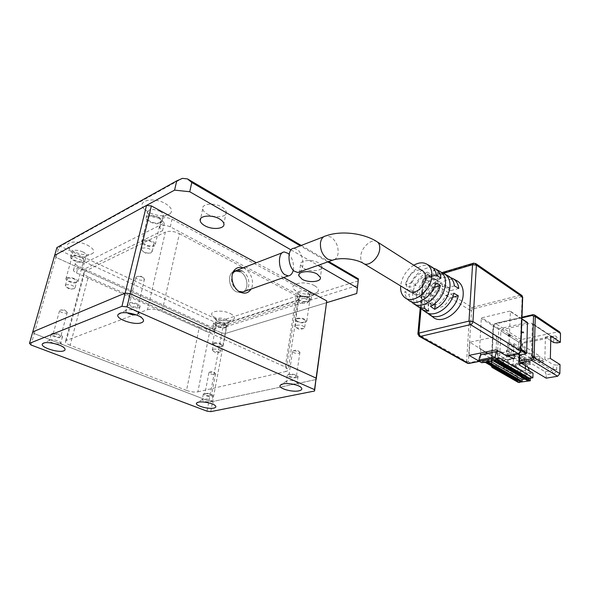 <?xml version="1.0" encoding="UTF-8"?>
<svg xmlns="http://www.w3.org/2000/svg" width="590" height="590" viewBox="0 0 590 590"><rect width="100%" height="100%" fill="white"/><g stroke="black" fill="none" stroke-linecap="round" stroke-linejoin="round"><path stroke-width="0.44" stroke-dasharray="2.95 2.21" d="M210.785 395.883L211.478 395.3C210.254 394.12 208.248 393.619 205.453 393.788L204.774 394.371C205.991 395.543 207.997 396.045 210.785 395.883M214.856 374.34L215.549 373.706L215.011 373.116L209.597 372.165L208.919 372.792C210.106 374.038 212.083 374.554 214.856 374.34M295.384 377.172L296.387 376.302C295.118 374.982 292.95 374.458 289.874 374.716L288.894 375.579C290.155 376.892 292.316 377.423 295.384 377.172M298.931 353.27L299.934 352.333L299.123 351.522L293.51 350.718L292.522 351.655C293.754 353.041 295.885 353.58 298.931 353.27M137.485 306.852L138.171 305.908C136.356 303.857 133.65 303.068 130.029 303.533L129.358 304.469C131.164 306.512 133.871 307.309 137.485 306.852M143.783 280.095L144.484 279.085L143.156 277.676C140.796 276.467 138.613 276.113 136.615 276.599L135.803 277.654C137.544 279.808 140.206 280.626 143.783 280.095M60.32 336.927L60.77 336.337C59.066 334.611 56.588 333.896 53.351 334.191L52.908 334.766C54.612 336.492 57.083 337.215 60.32 336.927M66.795 313.061L67.253 312.435L66.471 311.513C64.192 310.252 62.039 309.809 60.025 310.2L59.502 310.849C61.146 312.671 63.58 313.408 66.795 313.061M243.161 267.889L244.533 268.502C251.207 271.776 254.769 283.001 251.075 289.048M232.416 274.026C230.218 281.024 232.18 286.711 238.294 291.091L238.935 291.394M245.219 291.121C251.421 287.817 249.327 274.424 242.106 271.017M240.16 271.761C247.38 275.154 249.459 288.51 243.257 291.814C249.459 288.51 247.38 275.154 240.16 271.761L235.425 270.884M243.058 291.932L240.868 292.662L236.435 291.829C229.016 288.547 226.944 274.66 233.382 271.592C226.944 274.66 229.016 288.547 236.435 291.829L240.868 292.662L243.058 291.932M164.352 223.042L162.589 230.653L159.669 227.666C160.686 224.797 164.234 224.525 170.311 226.855L306.947 299.514L308.725 301.269L307.088 303.054C304.366 303.688 301.593 303.371 298.776 302.095L299.831 295.162L213.587 323.121L215.579 324.869L214.494 326.034C212.334 326.536 209.915 326.248 207.245 325.179L78.367 266.23C76.501 265.345 75.483 264.438 75.314 263.509C76.169 261.562 79.119 261.503 84.171 263.317L164.352 223.042L161.453 220.026C162.479 217.113 166.019 216.825 172.059 219.17L307.987 292.522L309.75 294.299L308.12 296.114C305.399 296.77 302.641 296.453 299.831 295.162M162.589 230.653L82.335 270.132C77.261 268.332 74.303 268.384 73.455 270.294C73.632 271.208 74.657 272.108 76.53 272.986L206.021 331.381C208.698 332.443 211.124 332.738 213.292 332.244L214.377 331.108L212.37 329.375L298.776 302.095M65.881 284.808C69.974 284.277 73.042 285.243 75.092 287.699L74.222 288.672C71.781 289.115 69.2 288.576 66.486 287.05L65.306 285.656L65.881 284.808M67.673 278.31C71.759 277.765 74.812 278.738 76.84 281.231L76.243 282.108C72.164 282.647 69.111 281.666 67.09 279.181L67.673 278.31M72.496 256.495C75.07 254.895 83.839 257.8 83.795 260.212L83.035 261.377C80.432 262.933 71.744 260.065 71.759 257.631L72.496 256.495M66.596 277.831C69.163 276.334 78.057 279.173 78.057 281.474L77.305 282.581C74.701 284.041 65.896 281.231 65.873 278.915L66.596 277.831M142.175 248.184C146.726 247.394 150.081 248.456 152.242 251.369L150.885 252.926C148.533 253.435 146.01 253.022 143.318 251.672L141.298 249.548L142.175 248.184M143.916 240.941C148.451 240.13 151.792 241.199 153.938 244.142L153.031 245.558C148.503 246.347 145.169 245.27 143.038 242.328L143.916 240.941M148.503 216.596C151.674 214.672 160.686 217.666 160.841 220.675L159.691 222.533C156.483 224.406 147.566 221.442 147.389 218.418L148.503 216.596M142.773 240.359C145.951 238.537 155.104 241.48 155.303 244.363L154.16 246.126C150.944 247.896 141.895 244.983 141.674 242.092L142.773 240.359M213.211 349.199C216.737 348.867 219.244 349.538 220.734 351.22L219.841 352.097L213.145 350.969L212.334 350.069L213.211 349.199M214.34 343.314C217.857 342.96 220.358 343.638 221.84 345.342L220.94 346.234C217.43 346.581 214.937 345.902 213.469 344.199L214.34 343.314M217.245 323.549C221.611 323.047 224.702 323.91 226.508 326.137L225.387 327.325C221.029 327.819 217.946 326.949 216.154 324.729L217.245 323.549M213.514 342.945C217.909 342.502 221.029 343.351 222.88 345.482L221.759 346.603C217.371 347.031 214.258 346.183 212.422 344.051L213.514 342.945M296.549 325.274C300.406 324.802 303.113 325.503 304.661 327.384L303.371 328.682L296.512 327.782L295.288 326.565L296.549 325.274M297.537 318.77C301.379 318.276 304.079 318.976 305.613 320.886L304.329 322.214C300.487 322.701 297.803 321.985 296.276 320.082L297.537 318.77M299.934 296.94C304.706 296.239 308.032 297.139 309.92 299.624L308.305 301.379C303.548 302.058 300.229 301.158 298.363 298.673L299.934 296.94M296.681 318.334C301.49 317.715 304.86 318.593 306.785 320.982L305.17 322.642C300.369 323.246 297.013 322.354 295.111 319.979L296.681 318.334M197.893 391.841L285.811 371.508L296.637 300.974L210.298 328.431L197.893 391.841C194.567 392.372 190.777 391.9 186.529 390.425L199.28 327.126L88.271 276.939L70.151 345.261L186.529 390.425M233.979 271.297L235.174 270.928L233.979 271.297M179.39 233.655L296.276 295.597L285.265 367.002L162.095 311.439L179.39 233.655C174.043 231.184 169.359 230.668 165.355 232.106L147.5 309.721L66.419 340.452L84.938 271.319L165.355 232.106M30.96 344.966L34.213 333.579L32.775 331.89L34.213 333.579L208.948 401.067L212.636 401.525L316.144 379.525L212.636 401.525L225.395 333.475L326.742 302.641L225.395 333.475L221.825 333.048L207.038 411.171M70.151 345.261C67.275 344.11 65.674 342.967 65.335 341.824L66.419 340.452M147.5 309.721C151.578 308.622 156.446 309.197 162.095 311.439M285.265 367.002L288.185 369.362C288.444 370.343 287.647 371.058 285.811 371.508M210.741 411.636L212.636 401.525L208.948 401.067L34.213 333.579L55.947 257.373L221.825 333.048L55.947 257.373L54.671 255.396L55.947 257.373L58.174 249.563L223.153 326.034L221.825 333.048L225.395 333.475L226.708 326.454L357.747 285.368M283.613 277.536L256.377 262.786M82.335 270.132L84.171 263.317M213.587 323.121L212.37 329.375M199.28 327.126C203.358 328.748 207.031 329.183 210.298 328.431M296.637 300.974C298.437 300.369 299.233 299.484 299.027 298.319L296.276 295.597M84.938 271.319L83.795 272.993C84.053 274.343 85.543 275.663 88.271 276.939M210.895 401.982L211.884 401.163L211.626 400.772C209.325 399.312 206.515 398.722 203.181 399.002L202.208 399.821C203.97 401.48 206.861 402.203 210.895 401.982M211.957 396.34L212.953 395.499C211.191 393.803 208.3 393.08 204.273 393.324L203.299 394.157C205.047 395.846 207.938 396.576 211.957 396.34M292.08 384.053L295.664 383.979L297.109 382.755L296.711 382.209C294.27 380.661 291.268 380.085 287.699 380.491L286.283 381.7C286.74 382.608 288.245 383.33 290.796 383.861M296.586 377.703L298.038 376.45C296.209 374.554 293.082 373.795 288.658 374.171L287.242 375.417C289.056 377.305 292.168 378.072 296.586 377.703M60.151 343.786L60.8 342.96L60.438 342.37C57.237 340.209 53.779 339.383 50.062 339.892L49.442 340.703C49.567 342.48 57.813 344.848 60.151 343.786M61.847 337.517L62.496 336.676C62.407 334.877 54.11 332.472 51.802 333.586L51.175 334.412C51.293 336.226 59.509 338.608 61.847 337.517M136.246 314.898L137.455 314.618L138.444 313.283L137.839 312.361C134.365 309.986 130.641 309.16 126.666 309.89L125.714 311.203L127.167 312.788M139.107 307.582L140.103 306.217C139.823 303.946 131.26 301.438 128.377 302.803L127.418 304.138C127.72 306.424 136.194 308.902 139.107 307.582M303.791 268.317C310.384 272.315 323.357 270.957 321.919 266.326L318.806 262.963C312.213 258.863 299.064 260.286 300.546 264.851L303.791 268.317M207.282 214.037C214.841 218.566 227.563 217.216 226.236 211.921C225.874 210.173 224.399 208.528 221.811 207.002C214.258 202.341 201.33 203.742 202.687 208.971C203.056 210.792 204.59 212.481 207.282 214.037M160.06 211.375C162.132 212.533 163.297 213.764 163.541 215.062L162.796 216.899C159.846 218.58 155.922 218.315 151.025 216.102L148.783 214.546L147.456 212.356C148.673 208.882 152.876 208.558 160.06 211.375M158.673 217.231C160.768 218.389 161.933 219.605 162.184 220.889C160.989 224.325 156.807 224.657 149.631 221.892C147.493 220.734 146.298 219.495 146.04 218.175C147.257 214.745 151.468 214.428 158.673 217.231M165.266 203.513C171.41 207.289 173.032 210.704 170.134 213.742C164.743 216.818 157.604 216.338 148.717 212.304L144.631 209.45C135.228 201.397 152.626 196.116 165.266 203.513M309.772 292.338L311.844 294.44L311.513 295.649C308.725 297.471 304.934 297.404 300.14 295.457L298.016 293.319C297.117 290.582 305.509 289.86 309.772 292.338M308.99 297.626L311.07 299.713C311.963 302.441 303.621 303.113 299.344 300.694L297.205 298.57C296.298 295.863 304.713 295.17 308.99 297.626M314.625 285.737C318.187 287.846 319.227 289.889 317.73 291.866C315.09 295.273 303.216 295.066 296.991 291.556L294.705 290.014C287.02 283.952 304.801 279.948 314.625 285.737M82.748 251.856C84.997 252.955 86.214 254.076 86.406 255.219L85.882 256.377C83.559 257.609 80.174 257.321 75.734 255.529L72.791 253.56L72.01 252.122C73.049 249.703 76.634 249.614 82.748 251.856M81.317 257.122C83.573 258.214 84.798 259.327 84.997 260.463C83.979 262.852 80.41 262.948 74.303 260.743C72.01 259.652 70.756 258.523 70.549 257.365C71.589 254.976 75.181 254.895 81.317 257.122M87.15 245.027C93.154 248.213 95.027 251.008 92.77 253.405C88.507 255.662 82.342 255.145 74.288 251.864L68.912 248.257C62.547 242.166 76.398 239.584 87.15 245.027M226.125 319.411L228.441 321.491L228.175 322.332C225.955 323.659 222.696 323.519 218.396 321.911L216.036 319.81C217.15 317.656 220.505 317.523 226.125 319.411M225.225 324.212L227.548 326.27C226.449 328.394 223.094 328.527 217.481 326.668L215.114 324.581C216.22 322.457 219.591 322.332 225.225 324.212M230.292 313.563C234.038 315.488 235.263 317.295 233.965 318.969C229.886 321.417 223.949 321.174 216.139 318.231L212.872 316.107C207.348 311.255 221.516 309.086 230.292 313.563M291.025 249.88L318.003 265.367M327.826 261.894L300.273 245.809M301.254 245.433L328.807 261.547M358.255 280.781L225.174 323.202L60.313 246.192L182.428 178.364M58.174 249.563L56.913 247.549L60.313 246.192L58.174 249.563M223.153 326.034L225.174 323.202L226.708 326.454L223.153 326.034M293.901 248.272L297.648 249.747C303.135 254.017 305.163 268.716 299.772 271.82M409.335 291.18C407.277 289.638 406.377 287.19 406.643 283.827C407.144 275.633 416.887 267.336 422.315 270.655M432.92 278.141L435.774 279.254C437.706 280.774 438.569 283.126 438.37 286.312C437.75 291.224 435.376 295.177 431.246 298.179L435.464 300.767C439.587 297.788 441.954 293.857 442.566 288.967C442.751 285.789 441.88 283.443 439.948 281.917L437.094 280.803L432.92 278.141L433.591 270.117L437.765 272.484L441.895 272.823M427.676 313.098C425.788 310.959 424.689 308.216 424.394 304.875L420.537 302.323C420.906 306.254 422.344 309.293 424.859 311.446M411.525 301.807L408.737 294.499L404.718 291.836C405.057 295.443 406.37 298.23 408.641 300.185M413.804 265.212C406.377 270.087 402.004 276.887 400.691 285.604L400.662 285.929M428.251 311.033L428.974 302.523L422.256 298.997C417.064 295.796 419.638 284.409 426.481 280.044L427.175 272.071C418.966 276.953 414.158 284.144 412.735 293.628C412.314 298.997 413.678 303.083 416.835 305.871M419.682 307.515C417.292 304.661 416.289 300.9 416.665 296.246C418.096 286.607 422.986 279.328 431.349 274.409L427.175 272.071M456.579 280.597C446.195 274.852 428.93 289.388 428.222 303.939C427.816 309.595 429.321 313.917 432.728 316.904M454.396 285.87L446.409 288.112L450.509 290.715L448.171 287.168C442.131 284.616 437.02 287.433 432.839 295.612L428.731 293.075L421.172 295.192L425.014 297.773C427.713 285.42 441.143 274.556 450.509 277.558M432.839 295.612L425.014 297.773M458.784 288.429L450.509 290.715M428.731 293.075C432.927 284.852 438.046 282.013 444.086 284.557L446.409 288.112M448.12 275.921C439.1 271.002 424.055 282.035 421.172 295.192M452.545 297.294L449.971 297.987L445.856 295.406C441.681 303.57 436.615 306.461 430.663 304.086L428.119 300.251L432.241 302.759L424.394 304.875M453.865 293.223L445.856 295.406M428.119 300.251L420.537 302.323M432.241 302.759L434.8 306.586C440.76 308.976 445.819 306.107 449.971 297.987M436.394 275.382L429.594 277.403L433.856 280.125L431.563 276.555C425.552 274.055 420.419 276.968 416.156 285.317L411.879 282.676L405.426 284.601L409.423 287.286C412.152 275.766 424.461 265.559 433.097 267.993M416.156 285.317L409.423 287.286M440.959 278.038L433.856 280.125M411.879 282.676C416.156 274.291 421.304 271.341 427.3 273.834L429.594 277.403M430.685 266.274C422.403 261.761 408.361 272.182 405.426 284.601M434.247 287.219L433.244 287.5L428.959 284.815C424.697 293.142 419.608 296.143 413.686 293.813L411.186 289.963L415.485 292.574L408.737 294.499M435.789 282.831L428.959 284.815M411.186 289.963L404.718 291.836M415.485 292.574L417.993 296.416C423.922 298.761 429.011 295.789 433.244 287.5M437.094 280.803L437.765 272.484M430.553 306.446L431.246 298.179M435.25 303.393L435.464 300.767M439.491 271.142L433.591 270.117M424.033 308.179L424.748 299.963M426.481 280.044L430.648 282.676L431.349 274.409M430.648 282.676C423.819 287.006 421.275 298.348 426.481 301.556L428.974 302.523M524.746 379.141L526.951 378.773L492.975 358.963L487.856 359.841L487.318 360.674L492.178 359.723L492.149 360.32L487.288 361.264L487.318 360.674M490.12 361.08L488.114 359.915M517.791 380.321L520.019 379.945L485.968 360.335L482.768 360.955L484.781 362.113M481.934 362.297L481.971 361.714L485.172 361.087L485.142 361.677L481.838 362.621M520.771 350.49L496.75 336.389L469.854 342.23L485.481 352.016M521.944 317.855L494.708 324.131L493.646 325.444L491.647 365.173L492.613 366.11L503.55 364.052L503.816 358.086L497.813 359.251L497.318 358.786L498.727 329.397L499.258 328.733L527.453 322.516M503.816 358.086L507.252 360.121L519.008 357.879M519.716 357.739L523.242 357.068L523.19 358.499L530.285 357.156L552.063 370.55L545.027 371.759L523.19 358.499M519.812 354.981L523.242 357.068M482.79 354.266L484.619 354.789L497.023 361.773C498.049 361.663 498.624 360.756 498.764 359.052L498.69 357.724L496.574 353.794L503.123 357.673L519.126 354.56M517.99 353.867L512.614 350.593L514.731 354.509M508.705 335.231L510.52 334.84L510.475 335.939L508.654 336.33L508.705 335.231L508.027 334.803L509.849 334.412L510.52 334.84M521.84 332.391L523.714 331.993L523.669 333.107L521.803 333.505L521.84 332.391L521.169 331.964L523.035 331.558L523.714 331.993M511.604 349.501L511.464 352.872L506.227 353.911L506.368 350.556L511.604 349.501L526.612 358.654L521.405 359.635L506.368 350.556M507.252 360.121L507.194 361.537L500.416 362.82L499.435 361.899L500.88 330.983L501.943 329.67L531.339 323.114L532.387 323.991L531.413 355.792L530.285 357.156M524.93 346.824L524.82 350.231L519.436 351.301L519.561 347.901L524.93 346.824L539.865 356.146L534.518 357.156L519.561 347.901M503.55 364.052L504.192 365.594L529.053 380.085M520.852 371.501L520.697 375.86C520.808 377.814 521.796 378.736 523.654 378.618L530.388 377.475L529.164 374.51L521.833 375.557L521.604 370.373L520.852 371.501L517.806 372.039L517.482 380.757L491.315 365.763L493.321 326.1L518.92 342.112L520.992 339.597L558.376 331.779L559.681 331.956M530.366 378.197L530.388 377.475M518.263 382.394L517.482 380.757M507.194 361.537L529.164 374.51M557.108 342.93L557.189 338.542C557.019 336.595 555.972 335.725 554.025 335.931L524.908 341.927C523.065 342.495 522.017 343.764 521.774 345.725L521.619 349.973L522.364 348.779L522.519 344.516L523.566 343.247L552.727 337.274L553.774 338.151L553.693 342.532M508.919 344.619L513.971 343.579L513.108 365.358L508.005 366.302L508.919 344.619L518.603 350.571L521.619 349.973M518.603 350.571L518.92 342.112M480.88 348.705L480.636 353.004M480.503 355.453L480.216 360.534L469.323 362.673L468.364 361.729L471.572 310.318L472.634 308.983L521.029 296.814L522.098 297.677L520.137 351.515L518.957 352.938L507.179 355.246L506.795 356.058M507.695 343.122L507.179 355.246M508.528 342.945L509.104 342.244L520.808 349.472M521.899 319.124L510.394 311.542L509.104 342.244M510.394 311.542L527.128 322.479M499.258 328.733L481.86 317.826L509.878 311.1M481.86 317.826L481.315 318.504L498.727 329.397M497.318 358.786L479.611 348.402L481.315 318.504M479.611 348.402L480.098 348.867M478.955 361.021L479.67 361.353L480.216 360.534M508.005 366.302L517.806 372.039M553.295 373.588C555.286 373.042 556.4 371.73 556.635 369.642L556.717 365.136L553.258 364.731L553.177 369.229L552.063 370.55L553.295 373.588L546.259 374.783L546.185 378.153M559.999 364.554L556.717 365.136M550.359 358.477L544.865 359.487L553.258 364.731M544.865 359.487L545.396 337.089L550.728 340.585M513.108 365.358L521.604 370.373M513.971 343.579L522.364 348.779M545.396 337.089L550.831 335.968M545.027 371.759L546.259 374.783M527.032 363.263L530.668 362.592L530.617 364.244L526.973 364.908L527.032 363.263L521.405 359.635L521.287 362.939L526.501 361.972L519.709 357.865M519.561 357.769L511.464 352.872M530.617 364.244L526.501 361.972L526.612 358.654L530.668 362.592M526.973 364.908L519.797 362.054M518.875 361.493L506.227 353.911M540.152 360.844L543.884 360.158L543.847 361.825L540.108 362.511L540.152 360.844L534.518 357.156L534.422 360.497L539.776 359.509L524.82 350.231M543.847 361.825L539.776 359.509L539.865 356.146L543.884 360.158M540.108 362.511L534.422 360.497L519.436 351.301M469.854 342.23L469.043 355.372M496.75 336.389L496.101 349.855M507.938 355.836L500.77 351.544L498.203 351.116M518.817 362.939L502.754 365.933L503.123 357.673M502.754 365.933L503.72 368.249L517.024 375.955L519.657 375.498L519.679 374.93L530.344 373.072L530.322 373.647L533.028 373.175M516.855 380.476L517.024 375.955M482.768 360.955L481.971 361.714M527.637 380.823L526.951 378.773M520.69 381.988L520.019 379.945M525.351 368.61L525.284 370.66L530.322 373.647M525.284 370.66L514.598 372.556L519.657 375.498M487.067 361.604L487.76 361.537M530.344 373.072L529.525 371.095M527.932 367.216L526.228 363.064L515.579 365.026L519.679 374.93M521.56 363.396L525.55 362.658L526.228 363.064M525.55 362.658L525.447 365.726M514.598 372.556L514.908 364.627L515.579 365.026M514.908 364.627L518.927 363.882M523.035 331.558L522.998 332.671L521.132 333.077L521.169 331.964M521.132 333.077L521.803 333.505M522.998 332.671L523.669 333.107M509.849 334.412L509.797 335.518L507.975 335.909L508.027 334.803M507.975 335.909L508.654 336.33M509.797 335.518L510.475 335.939M293.289 270.213C294.122 264.106 292.721 258.833 289.093 254.379M206.021 331.381L207.245 325.179M76.53 272.986L78.367 266.23M306.947 299.514L307.987 292.522M170.311 226.855L172.059 219.17M377.408 241.966C372.415 237.667 361.574 246.819 360.8 255.787C360.431 259.268 361.242 261.768 363.233 263.28L363.787 263.619M323.704 236.752L326.115 235.816L330.916 237.01C336.094 240.89 338.49 246.31 338.092 253.272C337.642 256.296 336.425 258.413 334.442 259.615M443.437 273.362L423.62 279.254L421.009 308.784M498.38 357.909L495.696 358.432L497.702 359.612M498.159 359.155L494.877 359.789L494.899 359.192L498.189 358.558M487.642 353.285L497.813 359.251M496.574 353.794L512.614 350.593M504.192 365.594L494.14 367.467M523.654 378.618L522.438 375.668L500.416 362.82M420.198 308.061L422.669 280.257L424.675 277.779L422.669 280.257L423.207 280.855L469.861 310.126L466.616 361.515L418.45 334.523L423.207 280.855L425.42 277.993L474.294 263.406L520.373 295.199L471.993 307.449L424.675 277.779L441.74 272.683M520.992 339.597L495.445 323.475L533.176 314.765L558.376 331.779M556.635 369.642L553.177 369.229L531.413 355.792M532.387 323.991L553.774 338.151L557.189 338.542M501.943 329.67L523.566 343.247L524.908 341.927M554.025 335.931L552.727 337.274L531.339 323.114M499.435 361.899L521.449 374.753L520.697 375.86M521.774 345.725L522.519 344.516L500.88 330.983M503.72 368.249L519.79 365.298M512.297 358.44L496.197 361.53M484.619 354.789L500.77 351.544M496.374 359.87L495.121 359.133L494.803 360.173M527.431 380.395L493.063 360.424L493.483 359.45L527.467 379.252M520.491 381.56L486.042 361.788L486.47 360.815L520.528 380.425M521.722 295.339L520.373 295.199L521.029 296.814M475.68 263.524L473.224 263.273M468.364 361.729L466.616 361.515L467.376 363.233M417.919 333.63L419.254 336.344M472.634 308.983L471.993 307.449L469.861 310.126L471.572 310.318M518.581 353.749L518.957 352.938M520.741 351.205L520.137 351.515M522.688 297.316L522.098 297.677M468.917 363.455L469.323 362.673M494.722 359.517L495.121 359.133M527.268 378.832L493.292 359.022L492.716 358.89L492.178 359.723L493.093 359.834M520.328 379.997L486.278 360.387L485.71 360.261L485.172 361.087L486.072 361.198M482.517 360.881L485.71 360.261L486.47 360.815M485.024 362.017L486.123 362.113M487.856 359.841L492.716 358.89L493.483 359.45M492.038 360.66L493.144 360.748M493.646 325.444L495.172 323.394L521.973 317.206M492.178 367.496L491.109 365.564L493.122 325.879L494.708 324.131M532.792 314.706L534.525 314.942M491.647 365.173L491.109 365.734M492.613 366.11L492.657 366.619M215.549 373.706L211.478 395.3M209.199 372.312L212.592 371.368L215.011 373.116M299.934 352.333L296.387 376.302M292.898 350.954L296.541 349.907L299.123 351.522M144.484 279.085L138.171 305.908M143.156 277.676L140.7 276.046L136.615 276.599M67.253 312.435L60.77 336.337M66.471 311.513L63.949 309.566L60.025 310.2M75.092 287.699L76.84 281.231M78.057 281.474L83.795 260.212M152.242 251.369L153.938 244.142M155.303 244.363L160.841 220.675M213.145 350.969L216.088 353.019L220.254 351.942M220.734 351.22L221.84 345.342M222.88 345.482L226.508 326.137M296.512 327.782L299.58 329.596L304.012 328.438M304.661 327.384L305.613 320.886M306.785 320.982L309.92 299.624M295.111 319.979L298.363 298.673M295.288 326.565L296.276 320.082M212.422 344.051L216.154 324.729M212.334 350.069L213.469 344.199M141.674 242.092L147.389 218.418M141.298 249.548L143.038 242.328M143.318 251.672L146.084 253.39L150.885 252.926M65.873 278.915L71.759 257.631M65.306 285.656L67.09 279.181M66.486 287.05L69.487 289.299L74.222 288.672M73.455 270.294L75.314 263.509M214.377 331.108L215.579 324.869M159.669 227.666L161.453 220.026M308.725 301.269L309.75 294.299M299.027 298.319L288.185 369.362M83.795 272.993L65.335 341.824M238.294 291.091L239.599 291.807M59.502 310.849L52.908 334.766M135.803 277.654L129.358 304.469M292.522 351.655L288.894 375.579M208.919 372.792L204.774 394.371M211.626 400.772L215.35 405.714M212.953 395.499L211.884 401.163M296.711 382.209L301.003 387.379M298.038 376.45L297.109 382.755M60.438 342.37L64.369 348.07M62.496 336.676L60.8 342.96M137.839 312.361L142.264 318.312M140.103 306.217L138.444 313.283M127.418 304.138L125.714 311.203M125.884 310.414L120.854 313.024M51.175 334.412L49.442 340.703M49.567 340.209L44.206 342.908M287.242 375.417L286.283 381.7M286.334 381.199L281.843 384.215M203.299 394.157L202.208 399.821M202.259 399.474L197.716 402.358M321.919 266.326L320.341 277.374M226.236 211.921L223.883 223.728M162.184 220.889L163.541 215.062M162.796 216.899L170.134 213.742M311.07 299.713L311.844 294.44M311.513 295.649L317.73 291.866M84.997 260.463L86.406 255.219M85.882 256.377L92.77 253.405M227.548 326.27L228.441 321.491M228.175 322.332L233.965 318.969M216.611 320.761L212.872 316.107M215.114 324.581L216.036 319.81M72.791 253.56L68.912 248.257M70.549 257.365L72.01 252.122M298.887 294.617L294.705 290.014M297.205 298.57L298.016 293.319M148.783 214.546L144.631 209.45M146.04 218.175L147.456 212.356M202.687 208.971L200.644 218.588M300.546 264.851L299.101 274.217M435.774 279.254L439.948 281.917M404.489 297.294L405.773 298.186M412.764 303.039L414.099 303.968M420.869 308.673L422.256 309.639M428.812 314.19L430.257 315.193M422.256 298.997L426.481 301.556M413.686 293.813L417.993 296.416M427.3 273.834L431.563 276.555M430.663 304.086L434.8 306.586M444.086 284.557L448.171 287.168M498.587 357.747L495.438 358.359L494.523 360.195M498.956 350.998L497.975 351.197M497.023 361.773L513.116 358.691M521.907 318.866L510.239 311.166M497.503 359.199L487.48 353.322M485.319 352.053L479.795 348.815M553.457 337.421L532.069 323.254M521.833 375.557L499.811 362.717M284.336 251.974L282.374 252.727"/><path stroke-width="0.89" d="M251.075 289.048C248.464 293.112 244.835 294.137 240.189 292.124L240.086 292.072C232.622 288.591 229.304 275.272 234.547 269.918C236.9 267.44 239.769 266.769 243.161 267.889M238.935 291.394L242.822 291.969L245.219 291.121M233.382 271.592L233.979 271.297L233.382 271.592M282.374 252.727L235.174 270.928L240.16 271.761M314.529 389.636L326.764 300.9L316.144 379.525L316.122 378.094L130.206 293.68L125.154 293.09L32.775 331.89L29.5 343.336L30.96 344.966L207.038 411.171L210.741 411.636L314.566 391.015L314.529 389.636L127.012 306.911L121.931 306.313L29.5 343.336M146.534 205.394L54.671 255.396L32.775 331.89L125.154 293.09L146.534 205.394L151.357 205.917L127.012 306.911M326.764 300.9L283.613 277.536M256.377 262.786L151.357 205.917M242.106 271.017L237.372 270.132L233.588 272.248L232.416 274.026M213.845 408.088C215.888 407.624 216.39 406.834 215.35 405.714C213.211 403.331 202.606 401.119 198.365 402.181L196.544 403.103C194.56 405.507 208.292 409.43 213.845 408.088M298.842 390.846C301.859 390.145 302.582 388.994 301.003 387.379C298.334 384.732 287.824 382.726 282.868 383.935L280.161 385.344C277.971 388.323 292.102 392.446 298.842 390.846M63.757 350.851C65.298 350.254 65.505 349.324 64.369 348.07C61.485 344.634 47.436 341.286 43.498 343.122L42.532 343.749C39.25 346.913 58.322 353.218 63.757 350.851M141.438 322.73C143.872 321.757 144.152 320.281 142.264 318.312C138.48 314.286 124.556 311.195 119.77 313.356L118.221 314.389C114.305 318.563 134.468 325.709 141.438 322.73M121.931 306.313L125.154 293.09L130.206 293.68L316.122 378.094L314.566 391.015M127.167 312.788C129.992 314.382 133.016 315.082 136.246 314.898M290.796 383.861L292.08 384.053M302.124 279.247C308.769 283.185 321.801 281.909 320.341 277.374L317.199 274.07C310.554 270.028 297.338 271.37 298.85 275.847L302.124 279.247M204.833 225.727C212.459 230.196 225.247 228.92 223.883 223.728C223.507 222.017 222.017 220.402 219.406 218.89C211.781 214.295 198.793 215.616 200.187 220.749C200.571 222.533 202.119 224.193 204.833 225.727M328.807 261.547L358.44 278.871L356.751 293.51L326.742 302.641M356.751 293.51L358.285 279.675L327.826 261.894M300.273 245.809L191.794 182.487L189.744 191.743L291.025 249.88M318.003 265.367L357.275 287.905M189.744 191.743L174.581 190.128L176.705 180.894L56.913 247.549L54.671 255.396L174.581 190.128M176.705 180.894L182.428 178.364L187.45 178.895L301.254 245.433M358.285 279.675L358.44 278.871M187.45 178.895L191.794 182.487M299.772 271.82L297.803 272.514L294.277 271.171C287.655 266.488 286.983 248.22 293.901 248.272L323.704 236.752M422.315 270.655L423 271.09C424.911 272.61 425.759 274.977 425.538 278.2C425.102 286.873 414.446 295.295 409.335 291.18L363.787 263.619M422.256 309.639L424.859 311.446C432.853 319.05 450.797 308.128 453.865 293.223L458.275 295.752C455.229 310.878 436.976 321.941 428.812 314.19L427.676 313.098M405.773 298.186L408.641 300.185C415.979 307.198 432.632 296.866 435.789 282.831L440.369 285.471C437.234 299.72 420.264 310.2 412.764 303.039L411.525 301.807M400.662 285.929C400.308 290.936 401.584 294.727 404.489 297.294C412.499 305.133 431.135 291.187 431.821 276.319C432.175 270.633 430.553 266.599 426.976 264.224C423.17 262.085 418.782 262.41 413.804 265.212M414.099 303.968L416.835 305.871C418.812 307.486 421.208 308.253 424.033 308.179L428.251 311.033C425.353 311.114 422.897 310.325 420.869 308.673L419.682 307.515M430.257 315.193L432.728 316.904C441.91 325.776 462.737 310.908 463.202 294.521C463.467 288.252 461.55 283.775 457.449 281.076L456.579 280.597M441.895 272.823L444.646 273.996C448.525 276.555 450.318 280.847 450.015 286.873C448.606 296.962 443.525 304.455 434.771 309.33L430.553 306.446C439.137 301.593 444.13 294.196 445.531 284.269C445.848 278.332 444.1 274.107 440.295 271.592L439.491 271.142M450.509 277.558L453.223 278.738C456.372 280.744 458.224 283.974 458.784 288.429L454.396 285.87C453.843 281.496 452.029 278.34 448.961 276.378L448.12 275.921M458.275 295.752L452.545 297.294M433.097 267.993L435.899 269.158C438.753 270.98 440.442 273.944 440.959 278.038L436.394 275.382C435.885 271.37 434.24 268.48 431.46 266.702L430.685 266.274M440.369 285.471L434.247 287.219M434.771 309.33L435.25 303.393M487.76 361.537L522.084 381.295L522.143 379.584L524.746 379.141M522.143 379.584L490.12 361.08M484.781 362.113L516.855 380.476L517.791 380.321M497.702 359.612L529.643 378.315L532.888 377.77L498.978 357.791L498.38 357.909M494.803 360.173L529.053 380.13L528.493 380.793L494.118 360.815L494.479 360.173L497.894 359.576L498.978 357.791M519.008 357.879L519.716 357.739M527.453 322.516L526.656 353.078L526.088 353.764L519.812 354.981L519.598 361.036L531.14 358.868L532.291 357.488L533.53 316.299L532.475 315.429L521.944 317.855M532.888 377.77L533.028 373.175L519.79 365.298L518.817 362.939L519.126 354.56L517.99 353.867M529.053 380.085L530.285 380.801L518.263 382.394L492.178 367.496M530.285 380.801L530.366 378.197M559.681 331.956L560.5 333.512L560.36 342.281L557.108 342.93L553.693 342.532L550.728 340.585M480.636 353.004L480.503 355.453M506.795 356.058L496.101 349.855L469.043 355.372L478.955 361.021M520.24 362.607L546.185 378.153L557.616 376.25L531.789 360.453L520.24 362.607L519.598 361.036M560.36 342.281L550.831 335.968L550.359 358.477L559.999 364.554L559.858 373.61L557.616 376.25M519.797 362.054L518.875 361.493M497.768 359.539L495.187 358.027L478.947 361.205L481.536 362.68L486.551 362.275L521.53 381.951L486.352 361.744L487.067 361.604M514.731 354.509L514.819 355.94C514.694 357.665 514.126 358.587 513.116 358.691L507.938 355.836M498.203 351.116C496.463 351.773 495.475 353.675 495.246 356.825L495.187 358.027M495.246 356.825L479.014 360.025L478.947 361.205M479.014 360.025C479.346 356.412 480.607 354.494 482.79 354.266L497.975 351.197M529.643 378.315L529.082 378.979L496.374 359.87M529.053 380.13L529.082 378.979M493.144 360.748L528.493 380.793M527.954 380.882L493.255 360.859L486.352 361.744M522.084 381.295L521.53 381.951M521 382.04L486.551 362.275M529.525 371.095L527.932 367.216M525.447 365.726L525.351 368.61M518.927 363.882L521.56 363.396M289.093 254.379L288.09 253.405L284.336 251.974C277.558 251.886 278.001 269.999 284.66 274.608L288.259 275.891C290.693 275.574 292.375 273.686 293.289 270.213M334.442 259.615L332.303 260.308C339.523 257.262 355.401 258.575 363.233 263.28C368.167 267.351 379.001 258.221 379.702 249.223C380.019 245.875 379.259 243.456 377.408 241.966L423 271.09M297.803 272.514L332.303 260.308L327.797 259.202C322.487 255.337 320.046 249.835 320.473 242.704C321.189 238.67 323.069 236.376 326.115 235.816C340.459 230.543 363.411 232.762 377.408 241.966M421.009 308.784L418.856 333.107L468.998 321.093L472.561 264.696L443.437 273.362M485.481 352.016L487.642 353.285M526.088 353.764L520.771 350.49M494.14 367.467L493.255 367.636L519.443 382.608M506.404 356.006L518.19 353.705L470.473 324.618L420.294 336.44L468.519 363.418L479.169 361.331M472.937 321.543L520.557 350.844L522.504 296.918L476.396 265.117L472.937 321.543L468.998 321.093L470.473 324.618C471.882 324.139 472.708 323.114 472.937 321.543M527.652 322.914L521.899 319.124M520.808 349.472L526.656 353.078M560.5 333.512L535.292 316.498L534.09 357.702L559.858 373.61M493.572 360.918L491.75 360.697M506.655 356.087L518.19 353.705C519.576 353.285 520.365 352.333 520.557 350.844L520.741 351.205M518.581 353.749L518.44 353.779C519.2 354.155 519.967 353.24 520.749 351.043L522.696 297.139L521.722 295.339M522.688 297.316L521.929 295.479L475.85 263.642L473.564 263.169L472.561 264.696L476.396 265.117L475.68 263.524M420.294 336.44L418.856 333.107L417.89 333.984L419.158 336.293L420.294 336.44M479.331 361.419L468.77 363.484L467.376 363.233L468.917 363.455M486.123 362.113L484.737 362.061M485.024 362.017L481.661 362.717M494.118 360.815L494.686 360.195M492.038 360.66L486.662 361.751M492.657 366.619L493.255 367.636L492.075 367.43L491.109 365.734M534.525 314.942L535.292 316.498L533.53 316.299M532.291 357.488L534.09 357.702L531.789 360.453L531.14 358.868M532.475 315.429L532.91 314.677L534.68 315.053L559.873 332.089M235.425 270.884L237.372 270.132M239.599 291.807L240.086 292.072M233.588 272.248L234.547 269.918M120.854 313.024L118.221 314.389M44.206 342.908L42.532 343.749M281.843 384.215L280.161 385.344M197.716 402.358L196.544 403.103M200.644 218.588L200.187 220.749M299.101 274.217L298.85 275.847M426.976 264.224L431.46 266.702M435.899 269.158L440.295 271.592M444.646 273.996L448.961 276.378M453.223 278.738L457.449 281.076M467.376 363.233L419.254 336.344M441.74 272.683L473.224 263.273M417.919 333.63L420.198 308.061M494.523 360.195L497.894 359.576M527.497 322.546L521.907 318.866M487.48 353.322L485.319 352.053M521.973 317.206L532.792 314.706M288.259 275.891L242.822 291.969"/></g></svg>
